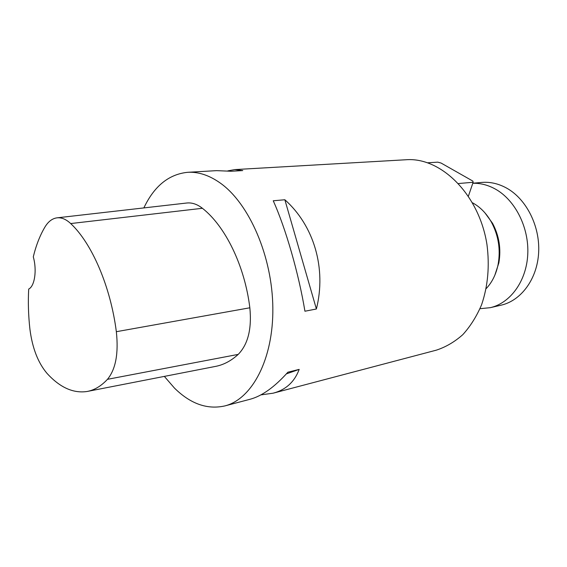 <?xml version="1.0" encoding="UTF-8"?>
<svg xmlns="http://www.w3.org/2000/svg" width="567" height="567" viewBox="0 0 567 567"><rect width="100%" height="100%" fill="white"/><g stroke="black" fill="none" stroke-linecap="round" stroke-linejoin="round"><path stroke-width="0.85" d="M458.568 183.531L473.133 182.262L472.864 181.093L441.055 163.034L437.767 162.155L427.702 162.779M468.42 196.083L473.133 182.262M494.842 275.215L498.847 262.911C501.263 248.991 499.166 235.794 492.553 223.313L484.934 212.852M260.863 394.887L273.117 393.193L436.363 350.151C445.846 347.032 454.656 341.873 462.792 334.665C470.348 326.358 476.606 316.407 481.56 304.833C487.939 286.122 489.739 266.008 486.954 244.505C479.172 194.438 440.984 157.009 406.1 159.745L234.752 169.597L227.842 170.873M143.855 207.919C154.203 186.104 168.81 174.232 187.684 172.304C198.429 171.688 209.315 175.288 220.35 183.106C249.282 203.588 272.387 256.66 272.84 307.959C273.429 359.322 252.01 399.182 224.815 405.929C207.26 409.821 190.484 403.874 174.473 388.09L164.345 376.396M273.117 393.193C285.811 389.855 294.5 381.924 299.185 369.393L287.887 372.193C274.591 387.063 261.968 396.092 250.012 399.281L224.815 405.929M316.386 308.994C326.613 268.389 313.912 225.581 284.854 199.754L273.244 200.775C285.683 228.303 298.681 273.365 304.933 311.226L316.386 308.994L284.854 199.754M187.684 172.304L216.601 170.646L231.223 171.255L242.775 170.575L234.752 169.597M486.202 288.582C492.177 282.253 496.16 274.144 498.145 264.257C500.704 249.494 498.478 235.489 491.469 222.25C486.514 213.461 480.214 206.99 472.566 202.823M472.786 183.276C480.497 183.07 488.052 185.019 495.445 189.123C515.29 200.165 529.181 227.693 527.757 254.477C526.41 281.282 510.25 303.189 490.214 307.69L501.129 305.166C521.123 300.666 537.268 278.999 538.65 252.535C540.11 226.084 526.311 198.932 506.537 188.053C498.379 183.588 490.072 181.716 481.624 182.432L472.807 183.205M490.214 307.69L480.015 308.689M57.182 217.82L186.564 203.036C191.866 202.412 197.146 204.163 202.412 208.287C225.262 226.113 244.746 265.781 249.841 307.789C251.89 328.81 248.013 344.346 238.218 354.389C231.074 360.924 223.419 364.95 215.233 366.459L87.722 391.358M70.691 223.561C91.776 243.151 110.565 286.356 116.341 331.702C118.673 353.418 115.718 369.294 107.461 379.323C101.167 386.106 94.349 390.167 87.006 391.499C73.186 393.512 59.847 387.459 46.99 373.348C38.003 362.717 32.312 347.975 29.909 329.129C28.385 315.422 27.981 302.069 28.697 289.064C34.715 286.257 37.103 270.161 33.29 256.851C36.082 245.348 39.974 235.39 44.97 226.977C48.245 221.577 52.214 218.536 56.891 217.856C61.442 217.317 66.041 219.216 70.691 223.561L202.412 208.287M286.385 373.873L299.185 369.393M116.341 331.702L249.841 307.789M107.461 379.323L238.218 354.389M492.553 223.313L491.469 222.25M498.847 262.911L498.145 264.257"/></g></svg>

